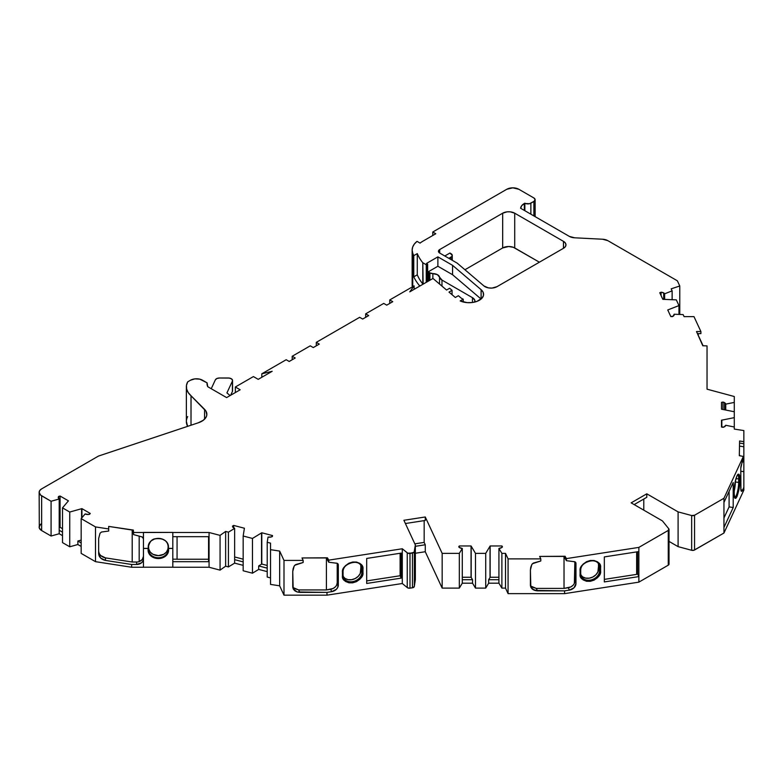 <?xml version="1.0" encoding="UTF-8"?>
<svg xmlns="http://www.w3.org/2000/svg" width="783" height="783" viewBox="0 0 783 783"><rect width="100%" height="100%" fill="white"/><g stroke="black" fill="none" stroke-linecap="round" stroke-linejoin="round"><path stroke-width="1.17" d="M165.174 540.564A9.768 7.977 0 0 1 165.174 540.573A9.768 7.977 0 0 1 165.174 540.573A9.768 7.977 0 0 1 168.11 546.28L168.11 549.754A0.852 0.489 0 0 0 168.365 550.087L168.365 546.612A0.852 0.489 0 0 0 168.453 546.661A10.11 8.251 180 0 0 158.342 538.401A10.11 8.251 180 0 0 148.232 546.661A0.852 0.489 0 0 0 148.574 546.28L148.594 545.79L148.574 546.28A9.768 7.977 0 0 1 148.574 546.025C149.984 541.298 152.323 538.87 155.602 538.763C163.128 538.068 167.288 540.495 168.11 546.025A9.768 7.977 0 0 1 168.11 546.28L168.11 549.754A0.852 0.489 0 0 0 168.365 550.087L168.365 546.612A0.852 0.489 180 0 1 168.11 546.28L168.032 545.291M580.595 574.614L582.63 576.875L585.664 578.118L589.247 578.167L592.839 577.012L595.873 574.82L597.899 571.942L598.613 565.326L599.572 567.225L599.572 570.699A0.852 0.489 0 0 0 599.788 570.905L599.788 567.43A0.852 0.489 180 0 1 599.572 567.225L599.572 570.699L598.613 568.801L598.437 563.809M342.944 576.151L344.98 578.402L348.014 579.655L351.596 579.704L355.188 578.539L358.223 576.357L360.249 573.479L360.963 566.863L361.922 568.761L361.922 572.236A0.852 0.489 0 0 0 362.137 572.442L362.137 568.967A0.852 0.489 180 0 1 361.922 568.761L361.922 572.236L360.963 570.337L360.787 565.346M722.983 409.499L722.983 402.071A4.258 2.457 180 0 1 724.529 402.648L724.529 409.803L724.529 402.648A4.258 2.457 180 0 1 725.753 404.126L725.753 410.047L725.753 404.126L734.288 402.413L734.288 411.75L721.828 409.264A4.258 2.457 180 0 1 721.495 409.186L721.495 402.374L721.495 409.186A4.258 2.457 180 0 0 721.828 409.264A4.258 2.457 180 0 1 721.495 409.186L721.495 402.374L722.983 402.071A4.258 2.457 180 0 1 724.529 402.648L725.753 404.126L734.288 402.413L734.288 411.75L721.828 409.264L734.288 411.75L734.288 426.989L734.288 417.652L721.828 420.138L734.288 417.652L734.288 426.989L725.753 425.277A4.258 2.457 180 0 1 722.983 427.322L721.495 427.029L724.03 427.009L725.753 425.277A4.258 2.457 180 0 1 722.983 427.322L721.495 427.029L721.495 420.217A4.258 2.457 180 0 1 721.828 420.138L734.288 417.652M429.906 280.226L429.906 272.885L432.862 273.61L432.862 278.523L432.862 273.61A4.258 2.457 180 0 1 429.906 272.885L429.906 280.226L429.906 272.885A4.258 2.457 180 0 1 429.466 272.582L429.466 280.49L429.466 272.582A24.684 14.251 180 0 1 428.438 271.691L428.438 281.077M661.067 295.553L661.067 292.225A4.258 2.457 180 0 1 663.69 292.93L663.69 299.36L663.69 292.93A4.258 2.457 180 0 1 664.65 293.791L664.65 299.4L664.65 293.791L672.127 290.865L672.127 299.713L672.127 290.865L671.188 288.839L679.771 285.981L679.771 314.453L679.771 285.981L677.364 280.803L607.794 240.635L602.519 239.216A8.515 4.913 180 0 1 607.794 240.635L677.364 280.803L607.794 240.635A8.515 4.913 180 0 0 602.519 239.216L574.585 237.797A8.515 4.913 180 0 1 569.31 236.378L520.626 208.268A12.773 7.37 180 0 1 524.346 203.472L524.346 210.421M668.046 310.587L668.046 309.843A4.258 2.457 180 0 0 667.752 309.97L670.806 316.547L667.752 309.97A4.258 2.457 180 0 1 668.046 309.843L668.046 310.587L668.046 309.843L678.959 305.576L678.959 314.423L678.959 305.576L676.316 299.879L663.172 299.341A4.258 2.457 180 0 1 662.81 299.321L659.756 292.734L662.81 299.321A4.258 2.457 180 0 0 663.172 299.341A4.258 2.457 180 0 1 662.81 299.321L659.756 292.734L661.067 292.225L659.756 292.734L661.067 292.225L663.69 292.93A4.258 2.457 180 0 1 664.65 293.791L672.127 290.865L671.188 288.839L679.771 285.981L677.364 280.803L679.771 285.981L679.771 314.453M252.478 573.195L243.17 570.768L243.17 536.012L252.478 538.44L252.478 573.195L243.17 570.768L243.17 536.012L252.478 538.44L252.478 573.195L243.17 570.768L243.17 536.012L252.478 538.44L261.532 532.91L261.532 564.191L258.684 565.933L258.684 569.407L252.478 573.195L258.684 569.407L267.218 571.629L258.684 569.407L252.478 573.195L252.478 538.44L261.532 532.91A4.258 2.457 180 0 1 261.786 532.773L261.786 564.044A4.258 2.457 0 0 0 261.532 564.191L258.684 565.933L258.684 569.407L267.218 571.629M243.17 561.881L234.646 559.659L243.17 561.881L234.646 559.659L234.646 528.378A4.258 2.457 180 0 1 232.531 526.264A4.258 2.457 180 0 1 232.551 526.088L233.637 525.422L233.637 527.908L233.637 525.422L244.394 528.231A4.258 2.457 180 0 1 244.374 528.437A4.258 2.457 180 0 0 244.394 528.231L233.637 525.422L244.394 528.231A4.258 2.457 180 0 1 244.374 528.437L243.17 536.012M252.478 538.44L261.532 532.91L261.532 564.191L258.684 565.933L258.684 569.407M485.714 588.111L475.496 588.111L475.496 553.366L485.714 553.366L485.714 588.111L475.496 588.111L472.541 583.188L472.541 579.714L471.19 577.453L471.19 546.172L475.496 553.366L485.714 553.366L485.714 588.111L488.661 583.188L485.714 588.111L485.714 553.366L490.021 546.172L490.021 577.453L488.661 579.714L488.661 583.188L498.928 583.188L498.928 579.714L488.661 579.714L488.661 583.188L485.714 588.111L475.496 588.111L475.496 553.366L485.714 553.366L490.021 546.172A4.258 2.457 180 0 1 490.148 545.976L490.148 577.257A4.258 2.457 0 0 0 490.021 577.453L488.661 579.714L488.661 583.188L498.928 583.188L498.928 579.714L488.661 579.714L490.021 577.453L490.021 546.172A4.258 2.457 180 0 1 490.148 545.976L490.148 577.257L498.928 577.257L490.148 577.257A4.258 2.457 0 0 0 490.021 577.453L490.021 546.172A4.258 2.457 180 0 1 490.148 545.976L490.148 577.257A4.258 2.457 0 0 0 490.021 577.453M721.828 427.097L721.828 420.138A4.258 2.457 180 0 0 721.495 420.217L721.495 427.029L721.495 420.217A4.258 2.457 180 0 1 721.828 420.138M62.513 532.176L59.205 530.267L62.513 532.176L59.205 530.267L59.205 498.996A4.258 2.457 180 0 1 58.255 497.45A4.258 2.457 180 0 1 58.647 496.422L60.076 496.021L60.076 527.292L60.076 496.021L68.415 500.836A4.258 2.457 180 0 1 68.278 501.032A4.258 2.457 180 0 0 68.415 500.836L60.076 496.021L68.415 500.836A4.258 2.457 180 0 1 68.278 501.032L62.513 507.873L62.513 542.619L69.736 546.788L62.513 542.619L62.513 507.873L69.736 512.043L69.736 546.788L62.513 542.619L62.513 507.873L69.736 512.043L69.736 546.788L77.86 544.518L81.168 546.426L77.86 544.518L69.736 546.788L69.736 512.043L81.589 508.715L81.589 518.15L81.589 508.715A4.258 2.457 180 0 1 81.921 508.637L81.921 517.759M270.526 577.903L267.218 577.042L267.218 542.286L270.526 543.148L267.218 542.286L267.218 577.042L270.526 577.903L267.218 577.042L267.218 542.286L268.031 537.089A4.258 2.457 180 0 0 272.406 536.482L272.543 535.572L271.466 536.903L268.031 537.089A4.258 2.457 180 0 0 272.406 536.482L272.543 535.572L261.786 532.773L261.786 564.044L267.218 565.463L261.786 564.044A4.258 2.457 0 0 0 261.532 564.191L261.532 532.91A4.258 2.457 180 0 1 261.786 532.773L261.786 564.044A4.258 2.457 0 0 0 261.532 564.191M234.646 556.958L243.17 559.179M501.952 547.415L501.952 545.976L502.471 546.847L501.913 547.444L498.928 548.433A4.258 2.457 180 0 0 502.471 546.847L501.952 545.976L501.952 547.415L501.952 545.976L490.148 545.976M59.205 530.267L59.205 533.742L51.081 536.022L51.081 501.267L59.205 498.996L59.205 533.742L51.081 536.022L41.646 530.571L41.646 495.825L51.081 501.267L59.205 498.996L59.205 533.742L51.081 536.022L51.081 501.267L59.205 498.996L58.304 497.068L60.076 496.021L60.076 527.292L59.205 527.536L60.076 527.292L62.513 528.701M81.168 540.104L77.86 541.033L81.168 542.952L77.86 541.033L81.168 540.104L77.86 541.033L77.86 544.518L69.736 546.788M234.646 559.659L234.646 563.134L228.43 566.921L228.43 532.166L234.646 528.378L234.646 563.134L228.43 566.921L225.641 566.187L225.641 531.442L228.43 532.166L234.646 528.378L234.646 563.134L228.43 566.921L228.43 532.166L234.646 528.378L232.551 526.44M143.446 536.247L143.446 556.41A6.812 5.559 180 0 1 139.188 561.568L142.281 559.522L143.446 556.41L143.446 536.247L143.446 558.866L143.446 538.655L143.446 548.394L148.232 548.394L149.005 543.5L151.197 540.818L154.476 539.027L158.342 538.401L162.208 539.027L165.487 540.818L167.679 543.5L168.453 548.394L172.808 548.394L172.808 536.678L208.562 536.678L208.562 561.695L172.808 561.695L172.808 567.254L209.071 567.254L209.071 532.509L220.062 535.376L225.641 531.442L228.43 532.166L228.43 566.921L225.641 566.187L220.062 570.132L220.062 535.376L225.641 531.442L228.43 532.166M472.541 579.714L462.283 579.714L472.541 579.714L462.283 579.714L462.283 583.188L472.541 583.188L472.541 579.714L471.19 577.453A4.258 2.457 0 0 0 471.053 577.257L462.283 577.257L471.053 577.257L471.053 545.976A4.258 2.457 180 0 1 471.19 546.172L475.496 553.366L475.496 588.111L472.541 583.188L472.541 579.714L471.19 577.453A4.258 2.457 0 0 0 471.053 577.257L471.053 545.976L459.249 545.976L459.249 547.415L459.249 545.976L458.73 546.847A4.258 2.457 180 0 0 462.283 548.433L459.288 547.444L458.73 546.847L459.249 545.976L459.249 547.415M471.19 577.453A4.258 2.457 0 0 0 471.053 577.257L471.053 545.976A4.258 2.457 180 0 1 471.19 546.172L471.19 577.453L471.19 546.172L475.496 553.366M678.959 314.423L678.959 305.576L668.046 309.843A4.258 2.457 180 0 0 667.752 309.97L670.806 316.547L672.391 316.616A4.258 2.457 180 0 0 674.192 314.609L674.192 314.629A4.258 2.457 180 0 0 674.134 314.228L673.243 316.146L670.806 316.547L672.391 316.616A4.258 2.457 180 0 0 674.134 314.228L674.134 314.991L674.134 314.228L683.148 314.6L674.134 314.228L674.134 314.991M60.076 496.021L58.647 496.422L58.647 498.477M432.862 278.523L432.862 273.61A6.812 3.935 180 0 1 439.537 277.123L439.537 284.033L439.537 277.123L441.984 280.079A8.515 4.913 180 0 1 439.537 277.123L439.537 284.033M472.452 302.483L472.452 297.667L472.452 302.483L472.452 297.667L441.984 280.079L441.984 286.118L441.984 280.079A8.515 4.913 180 0 1 439.537 277.123L437.354 274.637L432.862 273.61A4.258 2.457 180 0 1 429.906 272.885A4.258 2.457 180 0 1 429.466 272.582A24.684 14.251 180 0 1 428.438 271.691L437.883 266.249L428.438 271.691A24.684 14.251 180 0 0 429.466 272.582L429.466 280.49M211.244 388.72L215.374 379.824A4.258 2.457 180 0 1 219.485 378.003L228.293 378.003A4.258 2.457 180 0 1 232.551 380.46A4.258 2.457 180 0 1 232.404 381.096L232.404 391.529A4.258 2.457 0 0 0 232.551 390.893L232.551 380.46M501.952 545.976L502.471 546.847A4.258 2.457 180 0 1 498.928 548.433L498.928 579.714L488.661 579.714M133.55 534.593L133.325 532.137L133.55 534.593L133.55 532.509L143.446 532.509L143.446 538.753A2.555 2.085 -0 0 0 141.165 536.678L133.55 534.593L141.165 536.678A2.555 2.085 -0 0 1 143.446 538.753L142.056 536.893L133.55 534.593L133.325 530.052L132.2 530.052L132.2 562.018L136.633 562.018L136.633 564.474L131.642 564.474L131.642 567.254L95.497 561.665L81.168 553.395L81.168 518.649L95.497 526.92L95.497 561.665L81.168 553.395L81.168 518.649L85.112 513.951A4.258 2.457 180 0 0 89.575 514.274L90.27 513.452L88.45 514.47L85.112 513.951A4.258 2.457 180 0 0 89.575 514.274L90.27 513.452L81.921 508.637A4.258 2.457 180 0 0 81.589 508.715L81.589 518.15M452.564 274.725L452.564 265.339L481.105 289.671L483.17 292.362L483.502 295.299L482.044 298.117L476.964 301.377L472.266 302.512L467.177 302.639L460.179 300.926A14.466 8.359 180 0 0 475.447 301.866A14.466 8.359 180 0 0 483.591 294.359A14.466 8.359 180 0 0 481.105 289.671L452.564 265.339L452.564 274.725L437.883 266.249L452.564 274.725L452.564 265.339L481.105 289.671L481.105 299.037L481.105 289.671L481.105 299.037L452.564 274.725L481.095 299.047L452.564 274.725L437.883 266.249L437.883 256.863L426.441 263.46L427.645 264.155L427.645 281.537L427.645 264.155L427.146 264.448L427.146 281.831L427.146 264.448L426.255 264.742L426.255 282.34L426.255 264.742L422.81 262.755L423.133 284.141M474.782 302.101L474.782 300.183L472.452 297.667A8.515 4.913 180 0 1 474.938 301.142A8.515 4.913 180 0 1 474.801 302.042A8.515 4.913 180 0 0 472.452 297.667L441.984 280.079L441.984 286.118M232.551 390.971L232.404 381.096L226.923 392.909L232.404 381.096A4.258 2.457 180 0 0 228.293 378.003L219.485 378.003A4.258 2.457 180 0 0 215.374 379.824L216.891 378.512L219.485 378.003L229.262 378.072L231.67 378.972L232.551 380.548L232.404 391.529L230.672 395.258L232.404 391.529A4.258 2.457 0 0 0 232.404 390.257M232.404 381.096L226.923 392.909L230.143 395.562M139.188 536.14L139.188 561.617A6.812 5.559 180 0 1 136.633 562.018A6.812 5.559 180 0 0 139.188 561.617L139.188 536.14L139.188 561.617A6.812 5.559 180 0 1 136.633 562.018L136.633 564.474L131.642 564.474L105.451 560.422L100.645 558.054L99.167 556.018L98.648 551.271L99.177 553.503M151.511 540.573A9.768 7.977 0 0 1 151.511 540.564A9.768 7.977 0 0 1 151.511 540.564A9.768 7.977 0 0 0 148.574 546.28L148.653 547.728A9.69 7.918 180 0 0 158.342 555.636A9.69 7.918 180 0 0 168.032 547.728L168.11 549.754A9.768 7.977 0 0 1 158.342 557.731A9.768 7.977 0 0 1 148.574 549.754L148.653 547.728A9.69 7.918 180 0 0 158.342 555.636A9.69 7.918 180 0 0 168.032 547.728L168.11 549.754A9.768 7.977 0 0 1 158.342 557.731A9.768 7.977 0 0 1 148.574 549.754A0.852 0.489 180 0 1 148.095 550.185A10.248 8.368 180 0 0 158.342 558.553A10.248 8.368 180 0 0 168.59 550.185L168.59 548.443A0.852 0.489 180 0 1 168.453 548.394L172.808 548.394L172.808 536.678L208.562 536.678L208.562 561.695L172.808 561.695L172.808 567.254L209.071 567.254L209.071 532.509L220.062 535.376L225.641 531.442L225.641 566.187L220.062 570.132L209.071 567.254L209.071 532.509L220.062 535.376L220.062 570.132L209.071 567.254L172.808 567.254L172.808 561.695L208.562 561.695L208.562 536.678L208.562 559.238L177.066 559.238L177.066 536.678L177.066 559.238L208.562 559.238L177.066 559.238L177.066 536.678M336.71 584.901L337.209 582.699L338.315 585.067L338.315 564.905A2.555 2.016 -24.9 0 0 336.113 563.173L328.752 562.223L336.113 563.173A2.555 2.016 -24.9 0 1 338.168 564.21L336.974 563.251L328.752 562.223L328.752 560.139L402.296 548.766L407.248 552.847L407.248 587.593L402.296 583.511L402.296 548.766L407.777 553.17L412.435 553.043L412.435 587.798L409.998 588.17L409.998 553.424L412.435 553.043L412.435 587.798A2.555 1.478 0 0 0 414.315 586.496L414.315 551.751A2.555 1.478 180 0 1 412.435 553.043L412.435 587.798L409.998 588.17L409.998 553.424A2.555 1.478 180 0 1 407.248 552.847L407.248 587.593A2.555 1.478 0 0 0 409.998 588.17L409.998 553.424L414.138 552.181L415.352 544.968L415.352 579.714L414.315 586.496L414.315 551.751L415.352 544.968L403.891 520.284L425.267 516.976L425.267 520.45L405.398 523.524L425.267 520.45L425.267 516.976L442.16 553.366L459.327 553.366L462.283 548.433A4.258 2.457 180 0 1 458.73 546.847L459.249 545.976L471.053 545.976A4.258 2.457 180 0 1 471.19 546.172M501.883 588.111L498.928 583.188L498.928 548.433L501.883 553.366L501.883 588.111L498.928 583.188L501.883 588.111L505.515 588.111L501.883 588.111L501.883 553.366L505.515 553.366L505.515 588.111L501.883 588.111L501.883 553.366L505.515 553.366L505.515 588.111L508.079 593.641L505.515 588.111L505.515 553.366L508.079 558.886L508.079 593.641L505.515 588.111M737.566 474.723L737.566 474.733A9.768 2.065 -81.2 0 1 738.672 478.942L738.672 482.416A0.852 0.489 0 0 0 739.69 482.064L739.69 478.589A0.852 0.489 180 0 1 738.672 478.942A9.768 2.065 -81.2 0 0 737.723 474.762A9.768 2.065 -81.2 0 1 738.672 478.942L735.981 478.56L738.672 478.942L738.672 482.416L735.345 481.946A9.699 2.046 98.8 0 1 734.229 490.941L735.345 481.007M530.874 214.19L530.874 203.179A4.258 2.457 180 0 1 524.855 203.179L524.855 210.715L524.855 203.179L521.713 205.675L520.626 208.268A12.773 7.37 180 0 1 524.346 203.472L529.494 203.707L533.879 201.437L533.879 215.922L533.879 201.437L535.132 199.704A4.258 2.457 180 0 1 533.879 201.437L533.879 215.922M148.839 549.265L150.277 552.123L152.959 554.305L158.342 555.636L163.725 554.305L166.407 552.123L167.846 549.265M148.653 545.291L148.574 546.28A0.852 0.489 0 0 1 148.232 546.661A0.852 0.489 0 0 0 148.574 546.28L148.594 545.79M207.094 384.541L207.094 382.848L199.782 379.158L194.869 378.874L190.504 380.225A8.515 4.913 180 0 1 202.543 380.225L207.094 382.848L207.094 384.541L207.094 382.848A19.575 11.305 180 0 0 207.749 386.704L226.62 397.598L207.749 386.704L207.094 382.848A19.575 11.305 180 0 0 207.045 383.699A19.575 11.305 180 0 0 207.749 386.704L226.62 397.598L240.166 389.777L235.35 386.998L235.35 392.557L235.35 386.998L253.408 376.574L258.224 379.354L272.171 371.299L261.816 373.804L272.171 371.299L258.224 379.354L272.171 371.299L261.816 373.804L261.816 377.279L261.816 373.804L286.186 359.73L261.816 373.804L261.816 377.279M168.11 546.28A0.852 0.489 180 0 0 168.365 546.612A0.852 0.489 0 0 0 168.453 546.661A10.11 8.251 180 0 0 158.342 538.401A10.11 8.251 180 0 0 148.232 546.661L148.232 548.394A0.852 0.489 180 0 1 148.095 548.443L143.446 548.394L148.232 548.394A0.852 0.489 180 0 1 148.095 548.443L143.446 548.394L148.232 548.394A0.852 0.489 180 0 1 148.095 548.443L148.095 550.185A0.852 0.489 180 0 0 148.574 549.754A9.768 7.977 0 0 0 158.342 557.731A9.768 7.977 0 0 0 168.11 549.754A0.852 0.489 0 0 0 168.365 550.087L168.365 546.612A0.852 0.489 180 0 1 168.11 546.28L168.091 545.79M444.803 255.992L449.922 253.036L444.803 255.992L449.922 253.036L451.018 253.672A4.258 2.457 180 0 1 452.271 255.415L449.922 253.036L451.018 253.672A4.258 2.457 180 0 1 451.018 257.147L451.018 259.584L451.018 257.147L448.913 258.37L451.948 256.354L452.271 255.415A4.258 2.457 180 0 1 451.018 257.147L451.018 259.584M267.218 542.286L270.526 543.148L270.526 584.412L279.658 585.821L270.526 584.412L270.526 549.666L279.658 551.075L279.658 585.821L270.526 584.412L270.526 549.666L279.658 551.075L283.994 560.413L303.148 560.413L303.148 562.497L294.799 565.238L294.163 566.07L295.7 564.582L303.148 562.497L295.7 564.582L294.163 566.07L293.106 568.742L292.744 571.531L294.163 566.07L292.744 571.531L293.175 588.738M360.963 570.337L361.922 572.236A9.768 7.703 -24.9 0 1 352.624 581.652A9.768 7.703 -24.9 0 1 343.052 575.378A9.768 7.703 -24.9 0 0 343.952 578.412A9.768 7.703 -24.9 0 0 354.542 581.162A9.768 7.703 -24.9 0 0 361.922 572.236A0.852 0.489 0 0 0 362.137 572.442A0.852 0.489 0 0 1 361.922 572.236L360.963 570.337A9.699 7.644 155.1 0 1 353.75 579.156A9.699 7.644 155.1 0 1 343.218 576.611A9.699 7.644 155.1 0 0 353.75 579.156A9.699 7.644 155.1 0 0 360.963 570.337L360.963 566.863A9.699 7.644 155.1 0 0 360.699 565.023A9.699 7.644 155.1 0 1 360.963 566.863L361.922 568.761L361.922 572.236A9.768 7.703 -24.9 0 1 354.004 581.329A9.768 7.703 -24.9 0 1 343.541 577.609L343.071 575.27A0.852 0.489 0 0 0 343.052 575.153L343.052 571.913M362.137 568.967A0.852 0.489 180 0 1 361.922 568.761A0.852 0.489 180 0 0 362.96 569.094A0.852 0.489 180 0 1 362.137 568.967L362.137 572.442A0.852 0.489 0 0 0 362.96 572.569L362.96 569.094C363.547 564.905 360.121 562.546 352.702 562.008C345.283 564.837 341.858 568.262 342.445 572.265L342.445 575.75C341.858 579.939 345.283 582.298 352.702 582.826C360.121 579.997 363.547 576.582 362.96 572.569L362.96 569.094A0.852 0.489 180 0 1 362.137 568.967L362.137 572.442A0.852 0.489 0 0 0 362.96 572.569L362.245 566.011L359.945 563.417L356.48 562.037L352.702 562.008L348.924 563.202L345.45 565.669L343.16 568.967L342.445 572.265A0.852 0.489 0 0 0 343.052 571.678A9.768 7.703 -24.9 0 1 350.706 562.654A9.768 7.703 -24.9 0 1 361.257 565.913A9.768 7.703 -24.9 0 1 361.922 568.761A9.768 7.703 -24.9 0 0 360.748 565.081M328.752 562.223L328.752 560.139L328.752 562.223L327.431 559.884L328.752 562.223L327.431 559.884L327.431 557.799L326.413 557.956L326.413 589.932L333.157 588.464L335.29 586.927M330.632 589.276L331.738 591.645L330.632 589.276A6.812 5.373 155.1 0 0 337.209 582.699L337.209 563.339L337.209 582.699L338.315 585.067A6.812 5.373 -24.9 0 1 331.738 591.645L326.981 592.388L297.1 591.958L294.809 590.754L293.282 588.953L292.744 586.829L292.744 571.531L292.744 586.829C293.194 590.176 295.543 592.036 299.801 592.388L298.656 589.932L326.413 589.932L330.632 589.276L331.738 591.645L326.981 592.388L299.801 592.388L298.656 589.932L326.413 589.932L330.632 589.276A6.812 5.373 155.1 0 0 337.209 582.699L337.209 563.339M366.679 580.917L400.113 575.75L366.679 580.917L400.113 575.75L400.113 553.268L400.113 575.75L401.209 578.118L366.679 583.462L366.679 558.445L401.209 553.101L401.209 578.118L366.679 583.462L366.679 558.445L401.209 553.101L401.209 578.118L366.679 583.462L366.679 558.445L401.209 553.101L401.209 578.118L400.113 575.75L400.113 553.268M462.283 579.714L462.283 548.433L462.283 583.188L459.327 588.111L459.327 553.366L462.283 548.433L462.283 583.188L459.327 588.111L442.16 588.111L425.267 551.721L415.352 553.258M598.613 568.801L599.572 570.699A9.768 7.703 -24.9 0 1 590.265 580.115A9.768 7.703 -24.9 0 1 580.702 573.841A9.768 7.703 -24.9 0 0 581.593 576.875A9.768 7.703 -24.9 0 0 592.193 579.626A9.768 7.703 -24.9 0 0 599.572 570.699A0.852 0.489 0 0 0 599.788 570.905A0.852 0.489 0 0 1 599.572 570.699L598.613 568.801A9.699 7.644 155.1 0 1 591.4 577.629A9.699 7.644 155.1 0 1 580.869 575.074A9.699 7.644 155.1 0 0 591.4 577.629A9.699 7.644 155.1 0 0 598.613 568.801L598.613 565.326A9.699 7.644 155.1 0 0 598.349 563.496A9.699 7.644 155.1 0 1 598.613 565.326L599.572 567.225L599.572 570.699A9.768 7.703 -24.9 0 1 591.654 579.802A9.768 7.703 -24.9 0 1 581.182 576.073L580.722 573.733A0.852 0.489 0 0 0 580.702 573.616L580.702 570.376M599.788 567.43A0.852 0.489 180 0 1 599.572 567.225A0.852 0.489 180 0 0 600.61 567.558A0.852 0.489 180 0 1 599.788 567.43L599.788 570.905A0.852 0.489 0 0 0 600.61 571.032L599.895 564.484L597.605 561.891L594.131 560.501L590.353 560.471L586.575 561.665L583.1 564.142L580.81 567.43L580.095 574.213C579.508 578.402 582.934 580.761 590.353 581.299C597.772 578.471 601.197 575.045 600.61 571.032L600.61 567.558A0.852 0.489 180 0 1 599.788 567.43L599.788 570.905A0.852 0.489 0 0 0 600.61 571.032L600.61 567.558C601.197 563.369 597.772 561.01 590.353 560.471C582.934 563.31 579.508 566.726 580.095 570.738A0.852 0.489 0 0 0 580.702 570.141A9.768 7.703 -24.9 0 1 588.356 561.127A9.768 7.703 -24.9 0 1 598.907 564.377A9.768 7.703 -24.9 0 1 599.572 567.225A9.768 7.703 -24.9 0 0 598.398 563.545M604.329 579.381L636.657 574.379L604.329 579.381L636.657 574.379L636.657 551.907L636.657 574.379L637.587 573.851L637.587 551.761L637.587 573.851L638.859 576.591L604.329 581.926L604.329 556.909L638.859 551.565L638.859 576.591L604.329 581.926L604.329 556.909L638.859 551.565L638.859 582.151L564.582 593.641L508.079 593.641L508.079 558.886L540.799 558.886L540.799 560.971L532.45 563.711L531.814 564.543L533.35 563.055L540.799 560.971L533.35 563.055L531.814 564.543L530.757 567.215L530.404 570.004L531.814 564.543L530.404 570.004L530.825 587.211M574.36 583.364L574.859 561.803L574.859 581.162L575.965 583.541A6.812 5.373 -24.9 0 1 569.388 590.118L564.582 590.862L534.75 590.431L530.933 587.426L530.404 585.302L530.404 570.004L530.404 585.302C530.845 588.65 533.194 590.499 537.451 590.862L536.306 588.405L564.024 588.405L570.797 586.927L572.931 585.39M566.403 560.687L566.403 558.602L566.403 560.687L565.081 558.348L566.403 560.687L566.403 558.602L565.081 556.263L564.024 556.429L564.024 588.405L568.282 587.739A6.812 5.373 155.1 0 0 574.859 581.162L575.965 583.541L575.965 563.369A2.555 2.016 -24.9 0 0 573.763 561.636L566.403 560.687L573.763 561.636L566.403 560.687L565.081 558.348L565.081 556.263L564.024 556.429L564.024 588.405L568.282 587.739L569.388 590.118L574.037 587.769L575.965 583.541L575.965 563.369L575.329 562.077L573.763 561.636A2.555 2.016 -24.9 0 1 575.808 562.674A2.555 2.016 -24.9 0 1 575.965 563.369L575.378 562.116M566.403 558.602L638.859 547.395L566.403 558.602L565.081 556.263L565.081 558.348L565.081 556.263L566.403 558.602L638.859 547.395L668.261 530.424A2.555 1.478 180 0 0 668.77 528.76L662.447 520.92L668.77 528.76A2.555 1.478 180 0 1 669.015 529.377A2.555 1.478 180 0 1 668.261 530.424L668.77 528.76L662.447 520.92L631.147 502.852L646.797 493.819L646.797 497.293L634.152 504.595L646.797 497.293L646.797 493.819L678.098 511.886L691.663 515.537L691.663 550.292A2.555 1.478 0 0 0 694.55 549.999L694.55 515.243A2.555 1.478 180 0 1 691.663 515.537L694.55 515.243L723.952 498.272L743.361 456.44L740.796 468.205L740.933 490.207L741.893 491.166L742.568 490.129A6.812 1.439 -81.2 0 1 741.521 491.303A6.812 1.439 -81.2 0 1 740.796 488.367L740.796 468.205A2.555 0.538 -81.2 0 1 741.393 464.857L743.361 458.525L741.393 464.857A2.555 0.538 -81.2 0 0 740.796 468.205L740.796 488.367A6.812 1.439 -81.2 0 0 742.568 490.129L740.884 489.874L742.568 490.129L743.85 487.359L742.568 490.129L740.884 489.874M734.229 490.941A9.699 2.046 98.8 0 0 735.345 481.946L738.672 482.416A0.852 0.489 0 0 0 739.69 482.064L739.69 478.589C739.847 474.155 738.937 473.235 736.95 475.839C734.953 481.809 734.043 486.674 734.2 490.442L734.2 493.916C734.043 498.35 734.953 499.26 736.95 496.657C738.937 490.696 739.847 485.832 739.69 482.064L739.69 478.589A0.852 0.489 180 0 1 738.672 478.942L738.672 482.416A9.768 2.065 -81.2 0 1 737.332 492.321A9.768 2.065 -81.2 0 1 734.738 497.528M734.581 497.508L734.581 497.508A9.768 2.065 -81.2 0 0 737.243 492.654A9.768 2.065 -81.2 0 0 738.672 482.416A9.768 2.065 -81.2 0 1 734.894 497.489M742.333 461.833L743.85 462.058L743.85 464.505L743.85 462.058L742.333 461.833L743.85 462.058L743.85 441.661L739.592 440.995L739.309 455.677L743.361 456.44L743.361 458.525L743.361 456.44L739.309 455.677L743.361 456.44L723.952 498.272L723.952 502.441L733.201 482.504L733.201 507.521L723.952 527.458L723.952 502.441L733.201 482.504L733.201 507.521L723.952 527.458L723.952 502.441L733.201 482.504L733.201 507.521L723.952 527.458L723.952 533.027L694.55 549.999L694.55 515.243L723.952 498.272L723.952 533.027L694.55 549.999L694.55 515.243A2.555 1.478 180 0 1 691.663 515.537L691.663 550.292L678.098 546.642L669.015 541.396M723.952 517.964L729.09 506.895L723.952 517.964L729.09 506.895L729.09 491.362L729.09 506.895L733.201 507.521L729.09 506.895L729.09 491.362M740.796 471.219L743.85 471.689L743.85 464.505L743.85 471.689L740.796 471.219L743.85 471.689L743.85 430.562L734.288 429.084L734.288 426.989L725.753 425.277L734.288 426.989L734.288 429.084L734.288 426.989M697.467 333.627L700.902 333.627L700.902 331.542L700.902 333.627L697.467 333.627L700.902 333.627L700.902 331.542L696.498 331.542L702.791 345.763L707.039 345.9L707.039 389.18L707.039 345.9L702.791 345.763L707.039 345.9L707.039 389.18L734.288 396.511L707.039 389.18L734.288 396.511L734.288 411.75M700.902 331.542L693.973 316.626L700.902 331.542L696.498 331.542L700.902 331.542L693.973 316.626L684.088 316.626L683.148 314.6L674.134 314.228M412.729 286.676L412.729 253.144A25.536 14.74 0 0 1 417.036 241.35A25.536 14.74 0 0 0 412.152 250.022A25.536 14.74 0 0 0 412.729 253.144L412.152 250.061L412.7 246.978L414.354 244.032L417.036 241.35L420.089 243.112A21.278 12.283 180 0 1 422.644 241.34A21.278 12.283 180 0 0 420.089 243.112L417.036 241.35L420.089 243.112A21.278 12.283 180 0 1 422.644 241.34L435.779 233.755L432.764 232.013L435.779 233.755L422.644 241.34L435.779 233.755L432.764 232.013L432.764 235.487L432.764 232.013L506.797 189.271A8.515 4.913 180 0 1 518.835 189.271L512.816 187.832L506.797 189.271L432.764 232.013L432.764 235.487M481.105 289.671A14.466 8.359 180 0 1 478.981 300.466A14.466 8.359 180 0 1 460.179 300.926L463.223 299.175A10.218 5.902 180 0 1 460.658 297.667L458.378 295.71L455.315 297.481L448.992 292.098L452.055 290.327L448.992 292.098L455.315 297.481L458.378 295.71L455.315 297.481L448.992 292.098L452.055 290.327L452.055 294.711L452.055 290.327L449.628 288.252L446.564 290.023L449.628 288.252L452.055 290.327L452.055 294.711M452.055 290.327L449.628 288.252L446.564 290.023L432.989 278.454L446.564 290.023L432.989 278.454L409.783 291.844L414.129 285.864L409.783 291.844L432.989 278.454L409.783 291.844L414.129 285.864L389.748 299.938L389.748 303.413L389.748 299.938L392.763 301.68L386.743 305.155L383.729 303.413L386.743 305.155L392.763 301.68L389.748 299.938L392.763 301.68L386.743 305.155L383.729 303.413L365.671 313.836L368.685 315.578L362.666 319.053L359.661 317.311L316.283 342.357L319.288 344.099L313.269 347.574L310.264 345.832L292.206 356.255L295.22 357.997L289.201 361.472L286.186 359.73L261.816 373.804M172.808 559.189L177.066 559.189M422.81 283.955A82.567 47.665 0 0 1 417.28 274.813A82.567 47.665 0 0 0 422.81 283.955L422.81 262.755A82.567 47.665 180 0 1 417.28 253.614L417.28 274.813L413.776 276.83L413.776 255.64L417.28 253.614L417.28 274.813A82.567 47.665 0 0 0 422.81 283.955L422.81 262.755A82.567 47.665 180 0 1 417.28 253.614L417.28 274.813L413.776 276.83A86.825 50.122 0 0 0 419.277 285.394L420.128 285.883M428.438 271.691L437.883 266.249L437.883 256.863L452.564 265.339L437.883 256.863L426.441 263.46L427.645 264.155L427.146 264.448L426.255 264.742L422.81 262.755A82.567 47.665 180 0 1 417.28 253.614L413.776 255.64L417.28 253.614M98.648 551.271L98.648 538.528L98.648 551.271C99.079 554.687 101.35 556.899 105.451 557.888L132.2 562.018L136.633 562.018L136.633 564.474L141.449 562.85L142.927 561.049L143.446 558.915A6.812 5.559 -0 0 1 136.633 564.474L131.642 564.474L105.451 560.422C101.35 559.434 99.079 557.232 98.648 553.816L98.648 538.528L100.018 533.272L101.496 532.019L100.018 533.272L98.648 538.528L98.648 553.816L100.645 558.054L105.451 560.422L105.451 557.888L105.451 560.422L105.451 557.888L132.2 562.018L136.633 562.018M105.421 557.878L132.2 562.018L132.2 530.052L108.69 526.411L108.69 531.04L101.496 532.019L108.69 531.04L101.496 532.019L100.018 533.272L98.648 538.528M133.55 532.509L143.446 532.509L133.55 532.509L133.325 530.052L133.55 532.509L133.325 530.052L108.69 526.411L108.69 531.04L108.69 528.956L95.497 526.92L95.497 561.665L81.168 553.395L81.168 518.649L95.497 526.92L108.69 528.956L108.69 526.411L132.2 530.052L132.2 562.018M143.446 532.509L172.808 532.411L143.446 532.411L143.446 538.753L143.446 532.411L172.808 532.411L172.808 536.678L208.562 536.678M298.617 589.932L292.793 587.456L293.694 588.317M409.998 553.424A2.555 1.478 180 0 1 407.248 552.847L407.248 587.593L402.296 583.511L402.296 548.766L328.752 560.139L327.431 557.799L327.431 559.884L327.431 557.799L328.752 560.139L327.431 557.799L326.413 557.956L326.413 589.932L326.413 557.956L302.003 557.956L303.148 560.413L303.148 562.497L303.148 560.413L302.003 557.956L303.148 560.413L283.994 560.413L283.994 595.168L279.658 585.821L279.658 551.075L283.994 560.413L283.994 595.168L279.658 585.821L279.658 551.075L283.994 560.413L303.148 560.413M536.277 588.405L530.443 585.929L531.344 586.79M565.081 556.263L539.663 556.429L540.799 558.886L540.799 560.971L540.799 558.886L539.663 556.429L540.799 558.886L508.079 558.886L508.079 593.641L564.582 593.641L508.079 593.641M439.684 249.562L439.684 253.036A4.258 2.457 180 0 1 438.441 251.304A4.258 2.457 180 0 1 439.684 249.562L502.676 213.201A8.515 4.913 180 0 1 514.715 213.201L514.715 247.947A8.515 4.913 0 0 0 502.676 247.947L502.676 213.201L507.032 211.85L510.359 211.85L514.715 213.201L563.466 241.35A8.515 4.913 180 0 1 565.962 244.825A8.515 4.913 180 0 1 563.466 248.299L563.466 241.35L565.316 242.936L565.962 244.825L565.316 246.704L563.466 248.299L496.999 286.666L492.037 288.075L488.338 287.87L483.933 285.952L457.184 263.137L439.684 253.036L438.441 251.304L439.684 249.562L439.684 253.036A4.258 2.457 180 0 1 439.684 249.562L502.676 213.201A8.515 4.913 180 0 1 514.715 213.201L563.466 241.35A8.515 4.913 180 0 1 563.466 248.299L496.999 286.666A8.515 4.913 180 0 1 483.933 285.952L457.184 263.137L439.684 253.036L439.684 249.562L502.676 213.201L502.676 247.947L508.696 246.508L513.423 247.34L539.389 262.197L514.715 247.947A8.515 4.913 0 0 0 502.676 247.947L502.676 213.201M267.218 568.155L258.684 565.933M293.674 588.297L298.656 589.932L326.413 589.932M362.96 569.094C363.547 564.905 360.121 562.546 352.702 562.008C345.283 564.837 341.858 568.262 342.445 572.265A0.852 0.489 0 0 0 343.052 571.678A9.768 7.703 -24.9 0 1 352.487 562.243A9.768 7.703 -24.9 0 1 361.922 568.761L360.963 566.863M343.052 571.678A0.852 0.489 0 0 1 342.445 572.265L342.445 575.75A0.852 0.489 0 0 0 343.052 575.153A0.852 0.489 0 0 1 342.445 575.75A0.852 0.489 0 0 0 343.071 575.27L343.071 571.796C342.014 563.682 358.917 558.514 361.257 565.913M337.209 582.699L338.315 585.067A6.812 5.373 -24.9 0 1 331.738 591.645L336.387 589.305L337.816 587.279L338.148 564.181A2.555 2.016 -24.9 0 1 338.315 564.905L337.727 563.652M414.833 543.842L424.171 542.404L414.833 543.842L424.171 542.404L425.267 544.772L415.352 546.309L425.267 544.772L425.267 551.721L425.267 544.772L415.352 546.309M425.267 544.772L424.171 542.404L424.171 520.617L424.171 542.404L425.267 544.772L425.267 551.721L442.16 588.111L425.267 551.721M531.324 586.77L536.306 588.405L537.451 590.862L532.46 589.227L530.933 587.426M564.024 588.405L536.306 588.405L564.024 588.405L564.024 556.429L539.663 556.429L564.024 556.429M600.61 567.558C601.197 563.369 597.772 561.01 590.353 560.471C582.934 563.31 579.508 566.726 580.095 570.738A0.852 0.489 0 0 0 580.702 570.141A9.768 7.703 -24.9 0 1 590.137 560.706A9.768 7.703 -24.9 0 1 599.572 567.225L598.613 565.326M580.702 570.141A0.852 0.489 0 0 1 580.095 570.738L580.095 574.213A0.852 0.489 0 0 0 580.722 573.733L580.448 574.096M580.095 570.738L580.095 574.213A0.852 0.489 0 0 0 580.722 573.733A0.852 0.489 0 0 1 580.095 574.213L580.81 577.296L583.1 579.88L586.575 581.27L590.353 581.299L594.131 580.105L597.605 577.629L599.895 574.34L600.61 571.032A0.852 0.489 0 0 1 599.788 570.905M636.657 551.907L636.657 574.379L637.587 573.851L638.859 576.591L638.859 582.151L564.582 593.641L564.582 590.862L537.451 590.862L536.306 588.405M574.859 561.803L574.859 581.162A6.812 5.373 155.1 0 1 568.282 587.739L569.388 590.118L564.582 590.862L564.582 593.641L564.582 590.862L537.451 590.862M668.261 530.424L668.261 565.169L668.261 530.424L638.859 547.395L638.859 551.565L638.859 547.395L668.261 530.424L668.261 565.169A2.555 1.478 0 0 0 669.015 564.132L669.015 529.377M643.783 510.154L643.783 499.035M735.981 478.56L738.672 478.942A0.852 0.489 180 0 0 739.69 478.589L738.888 474.195L737.958 474.273L736.95 475.839L735.002 482.573L734.2 490.442A0.852 0.489 0 0 0 734.2 490.187L734.2 490.187A0.852 0.489 0 0 1 734.2 490.442A0.852 0.489 0 0 0 734.229 490.315C734.444 484.256 735.433 479.313 737.204 475.457L737.625 474.733M739.69 478.589C739.847 474.155 738.937 473.235 736.95 475.839C734.953 481.809 734.043 486.674 734.2 490.442L734.2 493.916A0.852 0.489 0 0 0 734.2 493.662M734.2 490.442L734.2 493.916A0.852 0.489 0 0 0 734.229 493.789L734.229 490.315M743.85 471.689L743.85 490.138L723.952 533.027L693.924 550.263L691.663 550.292L678.098 546.642L678.098 511.886L678.098 546.642L678.098 511.886L691.663 515.537L691.663 550.292A2.555 1.478 0 0 0 694.55 549.999M743.85 462.058L743.85 446.77L739.592 446.114M739.592 443.08L743.85 443.746L739.592 443.08L743.85 443.746L743.85 446.77M707.039 357.782L707.039 354.464L707.039 357.782M698.358 333.627L698.24 335.31M432.764 232.013L506.797 189.271A8.515 4.913 180 0 1 518.835 189.271L533.879 197.962A4.258 2.457 180 0 1 535.132 199.704L533.879 197.962L518.835 189.271L533.879 197.962A4.258 2.457 180 0 1 533.879 201.437L530.874 203.179A4.258 2.457 180 0 1 524.855 203.179L524.855 210.715M419.277 286.363L419.277 285.394A86.825 50.122 0 0 1 413.776 276.83L413.776 255.64A86.825 50.122 0 0 1 412.729 253.144A86.825 50.122 0 0 0 413.776 255.64L413.776 276.83A86.825 50.122 0 0 0 419.277 285.394L419.277 286.363L419.277 285.394M463.223 299.175L460.179 300.926L463.223 299.175L463.223 301.984L463.223 299.175A10.218 5.902 180 0 1 460.658 297.667L458.378 295.71L460.658 297.667A10.218 5.902 180 0 0 463.223 299.175L463.223 301.984M414.129 289.338L414.129 285.864L414.129 289.338L414.129 285.864L389.748 299.938L389.748 303.413M365.671 317.311L365.671 313.836L383.729 303.413L365.671 313.836L365.671 317.311L365.671 313.836L368.685 315.578L362.666 319.053L359.661 317.311L316.283 342.357L319.288 344.099L313.269 347.574L310.264 345.832L292.206 356.255L295.22 357.997L289.201 361.472L286.186 359.73L289.201 361.472L295.22 357.997L292.206 356.255L292.206 359.73M316.283 345.832L316.283 342.357L316.283 345.832L316.283 342.357L319.288 344.099L313.269 347.574L310.264 345.832L292.206 356.255M207.094 382.848L202.543 380.225A8.515 4.913 180 0 0 190.504 380.225L187.705 381.84L190.504 380.225L187.705 381.84L186.462 385.393L186.628 389.014L188.174 392.528L191.042 395.758L191.003 425.228L191.003 395.777L205.949 411.104L206.82 414.912L206.272 416.81L203.335 420.256L198.344 422.781L98.452 456.078L41.646 488.876L39.796 490.471L39.15 492.35A8.515 4.913 180 0 1 41.646 488.876L98.452 456.078L41.646 488.876A8.515 4.913 180 0 0 41.646 495.825A8.515 4.913 180 0 1 39.15 492.35L40.589 495.081L51.081 501.267L51.081 536.022L41.646 530.571L41.646 495.825L51.081 501.267M40.589 524.365L39.15 527.096A8.515 4.913 0 0 0 41.646 530.571L41.646 495.825M99.167 553.473L100.645 555.509L105.451 557.888M139.188 561.568A6.812 5.559 180 0 0 143.446 556.41L143.446 567.254L131.642 567.254L95.497 561.665L95.497 526.92L108.69 528.956M172.808 561.695L172.808 532.509L209.071 532.509L172.808 532.509L172.808 536.678M172.808 548.394L168.453 548.394L168.453 546.661L168.453 548.394A0.852 0.489 180 0 0 168.59 548.443A0.852 0.489 180 0 1 168.453 548.394M168.365 550.087A0.852 0.489 0 0 0 168.59 550.185A0.852 0.489 0 0 1 168.365 550.087A0.852 0.489 0 0 0 168.59 550.185L167.816 553.385L165.595 556.096L162.267 557.917L158.342 558.553L154.417 557.917L151.09 556.096L148.868 553.385L148.095 550.185A10.248 8.368 180 0 0 158.342 558.553A10.248 8.368 180 0 0 168.59 550.185L168.59 548.443L172.808 548.443M235.35 386.998L240.166 389.777L226.62 397.598L240.166 389.777L235.35 386.998L253.408 376.574L258.224 379.354L253.408 376.574L235.35 386.998L235.35 392.557M191.003 425.228L191.042 395.758A28.09 16.218 0 0 1 187.705 381.84A28.09 16.218 0 0 0 186.364 386.792A28.09 16.218 0 0 0 191.042 395.758L204.578 409.352L204.578 419.179L204.578 409.352A17.02 9.827 180 0 1 206.859 414.266A17.02 9.827 180 0 1 198.344 422.781L98.452 456.078L198.344 422.781A17.02 9.827 180 0 0 204.578 409.352L204.578 419.179M62.513 507.873L68.278 501.032L62.513 507.873L69.736 512.043L81.589 508.715A4.258 2.457 180 0 1 81.921 508.637L90.27 513.452L81.921 508.637M233.637 525.422L232.551 526.088L233.637 525.422L233.637 527.908M261.786 532.773L272.543 535.572L261.786 532.773A4.258 2.457 180 0 0 261.532 532.91M270.526 549.666L270.526 543.148L270.526 549.666L279.658 551.075M326.413 557.956L302.003 557.956L327.431 557.799M409.998 588.17A2.555 1.478 0 0 1 407.248 587.593L409.225 588.219L412.435 587.798L414.315 586.496L414.315 551.751L415.352 544.968L403.891 520.284L425.267 516.976L442.16 553.366L442.16 588.111L442.16 553.366L459.327 553.366L462.283 548.433M498.928 579.714L498.928 548.433L501.883 553.366L505.515 553.366L508.079 558.886L540.799 558.886M634.152 504.595L646.797 497.293L646.797 493.819L631.147 502.852L662.447 520.92L631.147 502.852L646.797 493.819L678.098 511.886L691.663 515.537M739.592 455.07L739.592 455.735M743.85 441.661L739.592 440.995L743.85 441.661L743.85 430.562L734.288 429.084L743.85 430.562L743.85 443.746M722.983 402.071L721.495 402.374L722.983 402.071A4.258 2.457 180 0 1 724.529 402.648A4.258 2.457 180 0 1 725.753 404.126L725.753 410.047M702.791 345.097L696.498 331.542L702.791 345.097M693.973 316.626L684.088 316.626L683.148 314.6L684.088 316.626L693.973 316.626M678.959 305.576L676.316 299.879L663.172 299.341L676.316 299.879L678.959 305.576L668.046 309.843M574.585 237.797L569.31 236.378L520.626 208.268L569.31 236.378A8.515 4.913 180 0 0 574.585 237.797L602.519 239.216L574.585 237.797M464.926 269.744L502.676 247.947M514.715 247.947L514.715 213.201L514.715 247.947L539.389 262.197M563.466 248.299L563.466 241.35L563.466 248.299L496.999 286.666A8.515 4.913 180 0 1 483.933 285.952L457.184 263.137L439.684 253.036M234.646 563.134L243.17 565.355M293.282 588.953L297.1 591.958L299.801 592.388L298.656 589.932M331.738 591.645L326.981 592.388L326.981 595.168L283.994 595.168L279.658 585.821M407.248 587.593L402.296 583.511L326.981 595.168L283.994 595.168L283.994 560.413M299.801 592.388L326.981 592.388L326.981 595.168L283.994 595.168M342.445 572.265L343.16 578.823L345.45 581.417L348.924 582.806L352.702 582.826L356.48 581.642L359.955 579.166L362.245 575.877L362.96 572.569A0.852 0.489 0 0 1 362.137 572.442M414.315 586.496L415.352 579.714L415.352 544.968L415.352 579.714L414.315 586.496A2.555 1.478 0 0 1 412.435 587.798M475.496 588.111L472.541 583.188L462.283 583.188L459.327 588.111L459.327 553.366L459.327 588.111L442.16 588.111L442.16 553.366L459.327 553.366M636.657 574.379L637.587 573.851L638.859 576.591L638.859 582.151L668.261 565.169L638.859 582.151L564.582 593.641M734.64 497.518L734.229 493.789A0.852 0.489 0 0 1 734.2 493.916L735.002 498.311L735.932 498.233L736.95 496.657L738.888 489.933L739.69 482.064A0.852 0.489 0 0 1 738.672 482.416L735.345 481.946M742.568 490.129L743.85 487.359L743.85 490.138L723.952 533.027L723.952 527.458M412.152 250.022L412.152 284.777A25.536 14.74 0 0 0 412.406 286.862L412.152 284.718M186.364 386.792L186.364 421.548A28.09 16.218 0 0 0 187.626 426.353L186.364 421.45M59.205 533.742L62.513 535.65M81.168 542.952L77.86 541.033L77.86 544.518L81.168 546.426M105.451 560.422L131.642 564.474L131.642 567.254L95.497 561.665M143.446 556.41L143.446 567.254L131.642 567.254L131.642 564.474M131.642 567.254L143.446 567.254L143.446 548.443L143.446 558.925A6.812 5.559 -0 0 1 136.633 564.474M143.446 548.443L148.095 548.443L148.095 550.185A0.852 0.489 180 0 0 148.574 549.754L148.574 546.28M143.446 567.205L172.808 567.205M328.752 560.139L402.296 548.766L402.296 583.511L326.981 595.168L326.981 592.388M668.261 565.169L668.77 563.506A2.555 1.478 0 0 1 668.261 565.169L638.859 582.151M39.15 492.35L39.316 528.055L41.646 530.571L51.081 536.022M724.529 409.803L724.529 402.648M663.69 299.36L663.69 292.93A4.258 2.457 180 0 1 664.65 293.791L664.65 299.4M485.714 553.366L490.021 546.172M261.786 564.044L267.218 565.463M490.148 577.257L498.928 577.257M69.736 512.043L81.589 508.715M77.86 541.033L77.86 544.518M143.446 548.394L143.446 538.655M661.067 292.225A4.258 2.457 180 0 1 663.69 292.93M59.205 527.536L60.076 527.292M234.646 528.378A4.258 2.457 180 0 1 232.551 526.088M462.283 577.257L471.053 577.257M471.053 545.976L459.249 545.976M664.65 293.791L672.127 290.865L672.127 299.713M59.205 498.996A4.258 2.457 180 0 1 58.647 496.422M427.146 281.831L427.146 264.448L426.255 264.742L426.255 282.34M427.645 281.537L427.645 264.155L427.146 264.448M432.862 273.61A6.812 3.935 180 0 1 439.537 277.123M472.452 297.667L441.984 280.079M230.672 395.258L232.404 391.529M498.928 548.433L501.883 553.366M672.127 290.865L671.188 288.839L679.771 285.981M228.43 566.921L225.641 566.187L225.641 531.442M426.255 264.742L422.81 262.755M437.883 266.249L437.883 256.863L426.441 263.46L427.645 264.155M133.325 530.052L132.2 530.052M451.018 257.147L448.913 258.37M414.315 551.751A2.555 1.478 180 0 1 412.435 553.043M405.398 523.524L425.267 520.45L425.267 516.976L442.16 553.366M637.587 573.851L637.587 551.761M725.753 404.126L734.288 402.413M524.855 203.179L524.346 203.472M530.874 203.179L533.879 201.437M316.283 342.357L359.661 317.311L362.666 319.053L368.685 315.578L365.671 313.836M225.641 566.187L220.062 570.132L220.062 535.376M452.564 265.339L437.883 256.863M148.232 548.394L148.232 546.661M415.352 544.968L403.891 520.284L425.267 516.976M342.445 575.75C341.858 579.939 345.283 582.298 352.702 582.826C360.121 579.997 363.547 576.582 362.96 572.569M402.296 548.766L407.248 552.847M338.315 585.067L338.315 564.905M400.113 575.75L401.209 578.118M424.171 542.404L424.171 520.617M568.282 587.739L569.388 590.118L564.582 590.862M505.515 553.366L508.079 558.886M580.095 574.213C579.508 578.402 582.934 580.761 590.353 581.299C597.772 578.471 601.197 575.045 600.61 571.032M604.329 556.909L638.859 551.565L638.859 576.591L604.329 581.926L604.329 556.909M574.859 581.162L575.965 583.541A6.812 5.373 -24.9 0 1 569.388 590.118M575.965 583.541L575.965 563.369M734.2 493.916C734.043 498.35 734.953 499.26 736.95 496.657C738.937 490.696 739.847 485.832 739.69 482.064M729.09 506.895L733.201 507.521M417.28 274.813L413.776 276.83M41.646 523.621A8.515 4.913 0 0 0 41.646 530.571M168.59 550.185L168.59 548.443M148.095 548.443L148.095 550.185M220.062 570.132L209.071 567.254M412.729 253.144A86.825 50.122 0 0 0 413.776 255.64M414.129 285.864L389.748 299.938M191.003 395.777L204.578 409.352M81.168 518.649L95.497 526.92M172.808 532.509L209.071 532.509M646.797 493.819L678.098 511.886M694.55 515.243L723.952 498.272L743.361 456.44M514.715 213.201L563.466 241.35M402.296 583.511L326.981 595.168M459.327 588.111L442.16 588.111M462.283 583.188L472.541 583.188M488.661 583.188L498.928 583.188M638.859 547.395L638.859 551.565M691.663 550.292L678.098 546.642M723.952 498.272L723.952 502.441M743.85 487.359L743.85 490.138L723.952 533.027M412.729 281.655A25.536 14.74 0 0 0 412.406 286.862M187.705 416.595A28.09 16.218 0 0 0 187.626 426.353M452.271 255.415L452.271 260.308M580.722 573.733L580.722 570.259C579.655 562.155 596.568 556.977 598.907 564.377M535.132 216.646L535.132 199.704"/></g></svg>
